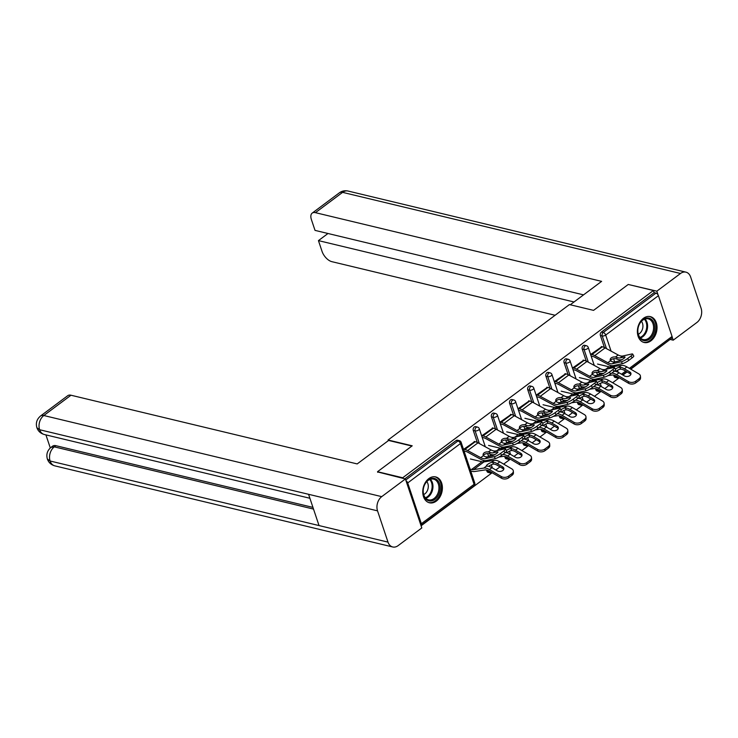 <?xml version="1.0" encoding="UTF-8"?>
<svg xmlns="http://www.w3.org/2000/svg" width="738" height="738" viewBox="0 0 738 738"><rect width="100%" height="100%" fill="white"/><g stroke="black" fill="none" stroke-linecap="round" stroke-linejoin="round"><path stroke-width="1.11" d="M436.333 501.093A13.302 9.585 103.5 0 0 442.394 487.431A13.302 9.585 103.5 0 0 435.678 476.914A13.302 9.585 103.5 0 0 428.806 478.611A13.302 9.585 103.5 0 0 422.754 492.274A13.302 9.585 103.5 0 0 429.47 502.79A13.302 9.585 103.5 0 0 436.333 501.093M650.971 340.79A13.302 9.585 103.5 0 0 657.032 327.119A13.302 9.585 103.5 0 0 650.316 316.611A13.302 9.585 103.5 0 0 643.444 318.309A13.302 9.585 103.5 0 0 637.383 331.971A13.302 9.585 103.5 0 0 644.099 342.478A13.302 9.585 103.5 0 0 650.971 340.79M421.084 525.797L492.126 472.744M495.825 469.977L499.986 466.877M503.685 464.11L510.29 459.184M513.98 456.416L518.141 453.316M521.84 450.549L528.445 445.623M532.144 442.855L536.305 439.747M539.995 436.988L546.6 432.053M550.299 429.295L554.459 426.186M558.159 423.428L564.764 418.492M568.454 415.734L572.614 412.625M576.313 409.867L582.919 404.931M586.618 402.173L590.778 399.064M594.468 396.306L601.073 391.371M604.773 388.612L608.933 385.504M612.632 382.745L619.237 377.81M622.927 375.052L627.088 371.943M630.787 369.184L669.846 339.609M377.727 472.311L377.524 471.711L412.21 445.807L388.077 440.014L388.299 440.687M388.077 440.014L569.422 304.573L593.564 310.366L628.25 284.462L653.416 290.504L654.145 292.663L601.415 332.045L603.25 332.487L655.981 293.106L654.145 292.663M655.981 293.106A2.555 1.338 53.2 0 1 658.425 295.68L672.069 336.463A2.555 1.338 53.2 0 1 671.875 338.096L630.492 369.009M377.524 471.711L402.699 477.763L653.416 290.504M420.964 525.456A2.555 1.338 -126.8 0 0 421.158 525.355A2.555 1.338 -126.8 0 0 421.352 523.712L407.708 482.938A2.555 1.338 -126.8 0 0 405.992 480.696M402.893 478.353L402.699 477.763M591.286 356.362L590.658 354.48L601.867 346.675M597.826 374.351L597.605 375.236M486.932 471.222L488.768 471.665A2.555 1.845 -76.5 0 0 489.912 472.846L488.076 472.403A2.555 1.845 -76.5 0 1 486.932 471.222L486.526 470.032M483.805 461.896L483.298 460.364M477.301 442.459L473.279 430.439A2.555 1.845 -76.5 0 1 474.303 426.979A2.555 1.845 -76.5 0 1 475.623 426.647L477.468 427.09A2.555 1.845 -76.5 0 0 476.148 427.422A2.555 1.845 103.5 0 0 475.124 430.881L473.279 430.439M404.885 478.824L456.149 440.54A2.555 1.845 -76.5 0 1 457.468 440.217L459.304 440.651A2.555 1.845 -76.5 0 0 457.984 440.983L456.149 440.54M614.034 376.288L615.87 376.731A2.555 1.845 -76.5 0 0 617.023 377.911L615.188 377.478A2.555 1.845 -76.5 0 1 614.034 376.288L613.638 375.107M610.916 366.971L610.4 365.43M604.413 347.533L600.391 335.513A2.555 1.845 -76.5 0 1 601.415 332.045M492.919 428.04L481.711 435.854L482.338 437.726M488.879 455.715L488.657 456.61M523.242 444.101L525.087 444.544A2.555 1.845 -76.5 0 0 526.231 445.724L524.395 445.282A2.555 1.845 -76.5 0 1 523.242 444.101L522.845 442.911M520.124 434.774L519.607 433.234M513.62 415.337L509.598 403.317A2.555 1.845 -76.5 0 1 510.622 399.858A2.555 1.845 -76.5 0 1 511.941 399.526L513.786 399.968A2.555 1.845 -76.5 0 0 512.458 400.291A2.555 1.845 103.5 0 0 511.443 403.76L509.598 403.317M529.238 400.918L518.03 408.732L518.657 410.605M525.198 428.594L524.976 429.488M559.561 416.979L561.397 417.413A2.555 1.845 -76.5 0 0 562.55 418.603L560.705 418.16A2.555 1.845 -76.5 0 1 559.561 416.979L559.164 415.789M556.443 407.653L555.926 406.112M549.939 388.216L545.917 376.195A2.555 1.845 -76.5 0 1 546.941 372.727A2.555 1.845 -76.5 0 1 548.26 372.404L550.096 372.847A2.555 1.845 -76.5 0 0 548.777 373.17A2.555 1.845 103.5 0 0 547.753 376.638L545.917 376.195M565.557 373.797L554.349 381.611L554.976 383.483M561.517 401.472L561.286 402.358M595.88 389.849L597.715 390.291A2.555 1.845 -76.5 0 0 598.869 391.481L597.024 391.039A2.555 1.845 -76.5 0 1 595.88 389.849L595.483 388.668M592.752 380.531L592.245 378.991M586.249 361.094L582.236 349.074A2.555 1.845 -76.5 0 1 583.251 345.605A2.555 1.845 -76.5 0 1 584.579 345.283L586.415 345.725A2.555 1.845 -76.5 0 0 585.096 346.048A2.555 1.845 103.5 0 0 584.072 349.517L582.236 349.074M579.671 387.911L579.45 388.797M583.712 360.236L572.504 368.05L573.131 369.923M577.716 403.418L579.561 403.852A2.555 1.845 -76.5 0 0 580.705 405.042L578.869 404.599A2.555 1.845 -76.5 0 1 577.716 403.418L577.319 402.228M574.598 394.092L574.081 392.551M568.094 374.655L564.072 362.635A2.555 1.845 -76.5 0 1 565.096 359.166A2.555 1.845 -76.5 0 1 566.415 358.843L568.26 359.286A2.555 1.845 -76.5 0 0 566.932 359.609A2.555 1.845 103.5 0 0 565.917 363.078L564.072 362.635M543.352 415.033L543.131 415.928M547.393 387.358L536.185 395.171L536.812 397.044M541.406 430.54L543.242 430.983A2.555 1.845 -76.5 0 0 544.386 432.164L542.55 431.721A2.555 1.845 -76.5 0 1 541.406 430.54L541.009 429.35M538.279 421.214L537.771 419.673M531.775 401.776L527.762 389.756A2.555 1.845 -76.5 0 1 528.777 386.297A2.555 1.845 -76.5 0 1 530.105 385.965L531.941 386.408A2.555 1.845 -76.5 0 0 530.622 386.73A2.555 1.845 103.5 0 0 529.598 390.199L527.762 389.756M507.034 442.154L506.812 443.049M511.083 414.479L499.875 422.293L500.502 424.166M505.087 457.661L506.923 458.104A2.555 1.845 -76.5 0 0 508.076 459.285L506.231 458.842A2.555 1.845 -76.5 0 1 505.087 457.661L504.691 456.471M501.969 448.335L501.453 446.804M495.466 428.898L491.443 416.878A2.555 1.845 -76.5 0 1 492.467 413.418A2.555 1.845 -76.5 0 1 493.787 413.086L495.622 413.529A2.555 1.845 -76.5 0 0 494.303 413.861A2.555 1.845 103.5 0 0 493.279 417.321L491.443 416.878M470.724 469.276L470.309 469.589L470.936 471.462L471.351 471.148M474.765 441.601L463.556 449.414L464.184 451.287M624.699 357.681L624.293 356.971A3.921 0.766 150.3 0 1 625.021 357.026A3.921 0.766 150.3 0 1 623.758 358.493A3.921 0.766 150.3 0 1 618.942 360.974L614.957 361.86A11.43 5.987 53.2 0 1 612.632 361.777A11.43 5.987 53.2 0 1 611.415 361.38L610.52 360.697A3.921 2.509 174.1 0 1 610.197 359.867A3.921 2.509 174.1 0 1 611.249 357.912A3.921 2.509 174.1 0 1 615.446 357.017L616.765 357.386L616.94 359.092A13.644 7.149 -126.8 0 0 618.61 359.655A13.644 7.149 -126.8 0 0 621.387 359.747L622.069 359.591M621.368 361.74A5.12 0.996 -29.7 0 0 627.651 358.511L628.73 360.402A5.12 0.996 150.3 0 1 622.448 363.631L621.368 361.74L612.448 363.723A11.43 5.987 53.2 0 1 610.123 363.649A11.43 5.987 53.2 0 1 607.808 362.727L594.754 355.624A13.644 7.149 -126.8 0 0 591.987 354.526L590.944 354.277M591.572 356.15L592.614 356.399A11.43 5.987 53.2 0 1 594.929 357.321L607.983 364.415A13.644 7.149 -126.8 0 0 610.75 365.522A13.644 7.149 -126.8 0 0 613.527 365.614L622.448 363.631M627.651 358.511L631.027 355.993A5.12 0.996 -29.7 0 0 632.678 354.074A5.12 0.996 -29.7 0 0 631.728 354.009L622.807 355.993A11.43 5.987 53.2 0 1 620.483 355.91A11.43 5.987 53.2 0 1 618.158 354.987L605.114 347.893A13.644 7.149 -126.8 0 0 602.346 346.786L601.304 346.537M624.293 356.971L620.307 357.856A11.43 5.987 53.2 0 1 617.983 357.782A11.43 5.987 53.2 0 1 616.765 357.386M616.94 359.092L615.621 358.714A3.921 2.509 -5.9 0 0 611.424 359.609A3.921 2.509 -5.9 0 0 610.52 360.688L607.808 362.727M632.678 354.074L633.757 355.965A5.12 0.996 150.3 0 1 632.106 357.884L631.027 355.993M628.73 360.402L632.106 357.884M630.824 374.489A3.921 2.601 -3.7 0 0 629.846 373.557L624.514 370.43A11.43 5.987 -126.8 0 0 621.839 369.314A11.43 5.987 -126.8 0 0 620.704 369.138L619.569 369.341A3.921 0.904 -28.4 0 0 615.76 371.38A3.921 0.904 -28.4 0 0 615.732 371.408M597.522 364.046L609.044 366.814A11.43 5.987 -126.8 0 0 611.101 366.943L621.258 365.411A13.644 7.149 53.2 0 1 623.711 365.568A13.644 7.149 53.2 0 1 626.913 366.906L638.831 373.898A5.12 3.395 -3.7 0 1 640.446 376.168A5.12 3.395 -3.7 0 1 639.071 378.686L635.695 381.214L635.796 382.865A5.12 3.395 176.3 0 1 628.573 383.29L616.654 376.297A11.43 5.987 -126.8 0 0 613.979 375.181A11.43 5.987 -126.8 0 0 611.931 375.052L607.918 375.651M615.335 369.065A3.921 0.904 151.6 0 1 618.545 367.441L619.671 367.229A13.644 7.149 53.2 0 1 621.212 367.432A13.644 7.149 53.2 0 1 624.413 368.779L629.735 371.897A3.921 2.601 176.3 0 1 630.972 373.649A3.921 2.601 176.3 0 1 629.92 375.577A3.921 2.601 176.3 0 1 624.385 375.9L619.053 372.773L616.553 374.646L628.472 381.629A5.12 3.395 -3.7 0 0 635.695 381.214M614.311 371.223A13.644 7.149 53.2 0 1 615.861 371.435A13.644 7.149 53.2 0 1 619.053 372.773M611.737 373.096A13.644 7.149 53.2 0 1 613.352 373.308A13.644 7.149 53.2 0 1 616.553 374.646M640.446 376.168L640.547 377.828A5.12 3.395 176.3 0 1 639.173 380.347L635.796 382.865M600.474 373.225L598.684 374.553A11.43 5.987 -126.8 0 0 599.911 374.729M647.401 317.967A11.513 8.293 -76.5 0 1 654.717 329.111A11.513 8.293 -76.5 0 1 645.178 340.679A11.513 8.293 -76.5 0 1 637.853 329.545A11.513 8.293 -76.5 0 1 647.401 317.967M644.689 339.701A10.655 7.684 103.5 0 0 653.388 329.987A10.655 7.684 103.5 0 0 648.204 318.825A10.655 7.684 103.5 0 0 646.737 318.668A10.655 7.684 103.5 0 0 638.038 328.392A10.655 7.684 103.5 0 0 643.222 339.554A10.655 7.684 103.5 0 0 644.689 339.701M638.324 334.259A7.592 5.47 103.5 0 0 642.641 328.447A7.592 5.47 103.5 0 0 641.433 321.316M643.204 342.174L643.066 342.146A13.219 9.529 103.5 0 0 643.204 342.174A13.219 9.529 103.5 0 0 645.012 342.367A13.219 9.529 103.5 0 0 655.805 330.32A13.219 9.529 103.5 0 0 649.375 316.473A13.219 9.529 103.5 0 0 649.228 316.445M424.904 484.137A11.513 8.293 -76.5 0 1 436.831 479.682A11.513 8.293 -76.5 0 1 438.4 495.124A11.513 8.293 -76.5 0 1 426.472 499.58A11.513 8.293 -76.5 0 1 424.904 484.137M437.32 494.58A10.655 7.684 103.5 0 0 433.566 479.128A10.655 7.684 103.5 0 0 424.83 484.414A10.655 7.684 103.5 0 0 428.584 499.857A10.655 7.684 103.5 0 0 437.32 494.58M423.686 494.561A7.592 5.47 103.5 0 0 427.136 491.093A7.592 5.47 103.5 0 0 426.795 481.619M428.566 502.486L428.427 502.449A13.219 9.529 103.5 0 0 428.566 502.486A13.219 9.529 103.5 0 0 439.396 495.936A13.219 9.529 103.5 0 0 434.737 476.776A13.219 9.529 103.5 0 0 434.59 476.748L434.737 476.776M570.271 304.776L601.618 281.372L315.43 212.664A10.231 5.36 -126.8 0 0 312.202 213.107A10.231 5.36 -126.8 0 0 311.427 219.656L315.025 230.385L583.555 294.859M685.925 272.147A10.489 7.564 103.5 0 0 680.51 273.484L342.607 192.36A10.231 5.36 -126.8 0 0 339.379 192.812C341.943 190.948 344.831 190.349 348.022 191.031L685.925 272.147A10.489 7.564 103.5 0 1 690.639 276.999L701.1 308.272A10.489 7.564 103.5 0 1 696.903 322.478L673.222 340.172L670.104 339.425M680.51 273.484L656.829 291.178L658.084 294.932M672.217 337.165L673.222 340.172M327.976 233.503L318.447 240.616L322.036 251.354A10.231 5.36 -126.8 0 0 331.823 261.658L555.114 315.264M318.447 240.616L574.026 301.98M656.829 291.178L628.721 284.573M411.896 446.047L388.612 440.457L357.183 463.925L70.996 395.227L43.819 415.522L381.721 496.646L405.411 478.953L377.598 471.933M381.721 496.646A10.489 7.564 103.5 0 0 377.533 510.853L308.567 494.294L319.028 525.567L387.994 542.116L377.533 510.853M387.994 542.116A10.489 7.564 103.5 0 0 392.699 546.969A10.489 7.564 103.5 0 0 398.114 545.64L421.804 527.947L405.411 478.953M45.922 434.894L50.295 447.957M40.59 415.964C36.808 419.147 35.572 423.077 36.9 427.745L39.621 429.728A10.489 7.564 103.5 0 1 43.819 415.522A10.231 5.36 -126.8 0 0 40.59 415.964L67.767 395.669A10.231 5.36 53.2 0 1 70.996 395.227M55.876 445.687L54.308 446.859L51.079 447.311L52.647 446.139A10.231 5.36 53.2 0 1 55.876 445.687L312.958 507.403M313.521 509.091L54.308 446.859A10.489 7.564 103.5 0 0 50.092 461.001L47.361 459.008C46.079 454.368 47.315 450.466 51.079 447.311M606.544 371.242L606.138 370.531A3.921 0.766 150.3 0 1 606.867 370.587A3.921 0.766 150.3 0 1 605.603 372.053A3.921 0.766 150.3 0 1 600.778 374.535L596.793 375.421A11.43 5.987 53.2 0 1 594.468 375.338A11.43 5.987 53.2 0 1 593.251 374.95L592.365 374.258A3.921 2.509 174.1 0 1 592.042 373.428A3.921 2.509 174.1 0 1 593.094 371.472A3.921 2.509 174.1 0 1 597.291 370.577L598.61 370.946L598.786 372.653A13.644 7.149 -126.8 0 0 600.455 373.216A13.644 7.149 -126.8 0 0 603.232 373.308L603.915 373.16M603.214 375.301A5.12 0.996 -29.7 0 0 609.496 372.072L610.575 373.963A5.12 0.996 150.3 0 1 604.293 377.192L603.214 375.301L594.293 377.284A11.43 5.987 53.2 0 1 591.968 377.21A11.43 5.987 53.2 0 1 589.644 376.288L576.599 369.184A13.644 7.149 -126.8 0 0 573.823 368.087L572.789 367.838M573.417 369.71L574.45 369.959A11.43 5.987 53.2 0 1 576.775 370.882L589.819 377.985A13.644 7.149 -126.8 0 0 592.596 379.083A13.644 7.149 -126.8 0 0 595.372 379.175L604.293 377.192M609.496 372.072L612.872 369.554A5.12 0.996 -29.7 0 0 614.523 367.635A5.12 0.996 -29.7 0 0 613.573 367.57L604.653 369.554A11.43 5.987 53.2 0 1 602.328 369.47A11.43 5.987 53.2 0 1 600.003 368.548L586.959 361.454A13.644 7.149 -126.8 0 0 584.182 360.347L583.149 360.098M606.138 370.531L602.153 371.417A11.43 5.987 53.2 0 1 599.828 371.343A11.43 5.987 53.2 0 1 598.61 370.946M598.786 372.653L597.466 372.275A3.921 2.509 -5.9 0 0 593.269 373.17A3.921 2.509 -5.9 0 0 592.356 374.258M614.523 367.635L615.603 369.526A5.12 0.996 150.3 0 1 613.951 371.445L612.872 369.554M610.575 373.963L613.951 371.445M588.38 384.802L587.974 384.092A3.921 0.766 150.3 0 1 588.712 384.147A3.921 0.766 150.3 0 1 587.439 385.614A3.921 0.766 150.3 0 1 582.623 388.096L578.638 388.981A11.43 5.987 53.2 0 1 576.313 388.908A11.43 5.987 53.2 0 1 575.096 388.511L574.201 387.819A3.921 2.509 174.1 0 1 573.878 386.989A3.921 2.509 174.1 0 1 574.93 385.033A3.921 2.509 174.1 0 1 579.127 384.138L580.455 384.507L580.631 386.214A13.644 7.149 -126.8 0 0 582.291 386.777A13.644 7.149 -126.8 0 0 585.068 386.869L585.751 386.721M585.05 388.861A5.12 0.996 -29.7 0 0 591.332 385.633L592.411 387.524A5.12 0.996 150.3 0 1 586.129 390.753L585.05 388.861L576.138 390.854A11.43 5.987 53.2 0 1 573.813 390.771A11.43 5.987 53.2 0 1 571.489 389.849L558.445 382.745A13.644 7.149 -126.8 0 0 555.668 381.647L554.625 381.398M555.253 383.271L556.295 383.52A11.43 5.987 53.2 0 1 558.62 384.443L571.664 391.546A13.644 7.149 -126.8 0 0 574.441 392.644A13.644 7.149 -126.8 0 0 577.217 392.736L586.129 390.753M591.332 385.633L594.708 383.114A5.12 0.996 -29.7 0 0 596.359 381.195A5.12 0.996 -29.7 0 0 595.409 381.131L586.498 383.114A11.43 5.987 53.2 0 1 584.173 383.031A11.43 5.987 53.2 0 1 581.848 382.109L568.804 375.015A13.644 7.149 -126.8 0 0 566.028 373.908L564.985 373.659M587.974 384.092L583.989 384.978A11.43 5.987 53.2 0 1 581.664 384.904A11.43 5.987 53.2 0 1 580.455 384.507M580.631 386.214L579.302 385.836A3.921 2.509 -5.9 0 0 575.105 386.73A3.921 2.509 -5.9 0 0 574.201 387.819L571.489 389.849M596.359 381.195L597.439 383.087A5.12 0.996 150.3 0 1 595.787 385.005L594.708 383.114M592.411 387.524L595.787 385.005M570.225 398.363L569.819 397.653A3.921 0.766 150.3 0 1 570.548 397.708A3.921 0.766 150.3 0 1 569.284 399.184A3.921 0.766 150.3 0 1 564.469 401.656L560.483 402.542A11.43 5.987 53.2 0 1 558.159 402.468A11.43 5.987 53.2 0 1 556.941 402.072L556.046 401.38A3.921 2.509 174.1 0 1 555.723 400.549A3.921 2.509 174.1 0 1 556.775 398.594A3.921 2.509 174.1 0 1 560.972 397.699L562.291 398.068L562.467 399.775A13.644 7.149 -126.8 0 0 564.136 400.337A13.644 7.149 -126.8 0 0 566.913 400.43L567.596 400.282M566.895 402.431A5.12 0.996 -29.7 0 0 573.177 399.203L574.256 401.085A5.12 0.996 150.3 0 1 567.974 404.313L566.895 402.431L557.974 404.415A11.43 5.987 53.2 0 1 555.649 404.332A11.43 5.987 53.2 0 1 553.325 403.409L540.281 396.315A13.644 7.149 -126.8 0 0 537.513 395.208L536.471 394.959M537.098 396.832L538.14 397.081A11.43 5.987 53.2 0 1 540.456 398.003L553.509 405.107A13.644 7.149 -126.8 0 0 556.277 406.204A13.644 7.149 -126.8 0 0 559.053 406.297L567.974 404.313M573.177 399.203L576.553 396.675A5.12 0.996 -29.7 0 0 578.205 394.765A5.12 0.996 -29.7 0 0 577.254 394.692L568.334 396.675A11.43 5.987 53.2 0 1 566.009 396.601A11.43 5.987 53.2 0 1 563.684 395.669L550.64 388.575A13.644 7.149 -126.8 0 0 547.873 387.468L546.83 387.219M569.819 397.653L565.834 398.548A11.43 5.987 53.2 0 1 563.509 398.465A11.43 5.987 53.2 0 1 562.291 398.068M562.467 399.775L561.148 399.396A3.921 2.509 -5.9 0 0 556.95 400.291A3.921 2.509 -5.9 0 0 556.046 401.38L553.325 403.409M578.205 394.765L579.284 396.647A5.12 0.996 150.3 0 1 577.633 398.566L576.553 396.675M574.256 401.085L577.633 398.566M552.07 411.924L551.664 411.214A3.921 0.766 150.3 0 1 552.393 411.269A3.921 0.766 150.3 0 1 551.129 412.745A3.921 0.766 150.3 0 1 546.305 415.217L542.319 416.103A11.43 5.987 53.2 0 1 539.995 416.029A11.43 5.987 53.2 0 1 538.777 415.632L537.891 414.94A3.921 2.509 174.1 0 1 537.568 414.119A3.921 2.509 174.1 0 1 538.62 412.164A3.921 2.509 174.1 0 1 542.817 411.26L544.137 411.629L544.312 413.335A13.644 7.149 -126.8 0 0 545.982 413.898A13.644 7.149 -126.8 0 0 548.758 413.99L549.441 413.843M548.74 415.992A5.12 0.996 -29.7 0 0 555.022 412.763L556.101 414.645A5.12 0.996 150.3 0 1 549.819 417.874L548.74 415.992L539.819 417.976A11.43 5.987 53.2 0 1 537.495 417.892A11.43 5.987 53.2 0 1 535.17 416.97L522.126 409.876A13.644 7.149 -126.8 0 0 519.349 408.769L518.316 408.52M518.943 410.393L519.976 410.642A11.43 5.987 53.2 0 1 522.301 411.564L535.345 418.667A13.644 7.149 -126.8 0 0 538.122 419.765A13.644 7.149 -126.8 0 0 540.899 419.857L549.819 417.874M555.022 412.763L558.398 410.236A5.12 0.996 -29.7 0 0 560.05 408.326A5.12 0.996 -29.7 0 0 559.1 408.252L550.179 410.236A11.43 5.987 53.2 0 1 547.854 410.162A11.43 5.987 53.2 0 1 545.53 409.23L532.485 402.136A13.644 7.149 -126.8 0 0 529.709 401.029L528.676 400.78M551.664 411.214L547.679 412.108A11.43 5.987 53.2 0 1 545.354 412.025A11.43 5.987 53.2 0 1 544.137 411.629M544.312 413.335L542.993 412.957A3.921 2.509 -5.9 0 0 538.795 413.852A3.921 2.509 -5.9 0 0 537.882 414.94M560.05 408.326L561.129 410.208A5.12 0.996 150.3 0 1 559.478 412.127L558.398 410.236M556.101 414.645L559.478 412.127M533.906 425.494L533.5 424.784A3.921 0.766 150.3 0 1 534.229 424.83A3.921 0.766 150.3 0 1 532.965 426.306A3.921 0.766 150.3 0 1 528.15 428.778L524.165 429.664A11.43 5.987 53.2 0 1 521.84 429.59A11.43 5.987 53.2 0 1 520.622 429.193L519.727 428.501A3.921 2.509 174.1 0 1 519.404 427.68A3.921 2.509 174.1 0 1 520.456 425.725A3.921 2.509 174.1 0 1 524.653 424.82L525.973 425.189L526.157 426.896A13.644 7.149 -126.8 0 0 527.818 427.459A13.644 7.149 -126.8 0 0 530.594 427.551L531.277 427.403M530.576 429.553A5.12 0.996 -29.7 0 0 536.858 426.324L537.937 428.206A5.12 0.996 150.3 0 1 531.655 431.435L530.576 429.553L521.665 431.536A11.43 5.987 53.2 0 1 519.34 431.453A11.43 5.987 53.2 0 1 517.015 430.531L503.971 423.437A13.644 7.149 -126.8 0 0 501.194 422.33L500.152 422.081M500.779 423.953L501.822 424.202A11.43 5.987 53.2 0 1 504.146 425.125L517.19 432.228A13.644 7.149 -126.8 0 0 519.967 433.326A13.644 7.149 -126.8 0 0 522.744 433.418L531.655 431.435M536.858 426.324L540.234 423.796A5.12 0.996 -29.7 0 0 541.886 421.887A5.12 0.996 -29.7 0 0 540.936 421.813L532.024 423.796A11.43 5.987 53.2 0 1 529.7 423.723A11.43 5.987 53.2 0 1 527.375 422.8L514.331 415.697A13.644 7.149 -126.8 0 0 511.554 414.59L510.511 414.341M533.5 424.784L529.515 425.669A11.43 5.987 53.2 0 1 527.19 425.586A11.43 5.987 53.2 0 1 525.973 425.189M526.157 426.896L524.829 426.518A3.921 2.509 -5.9 0 0 520.631 427.413A3.921 2.509 -5.9 0 0 519.727 428.501L517.015 430.531M541.886 421.887L542.965 423.769A5.12 0.996 150.3 0 1 541.314 425.688L540.234 423.796M537.937 428.206L541.314 425.688M612.66 388.05A3.921 2.601 -3.7 0 0 611.682 387.118L606.359 383.991A11.43 5.987 -126.8 0 0 603.684 382.874A11.43 5.987 -126.8 0 0 602.54 382.699L601.415 382.902A3.921 0.904 -28.4 0 0 597.595 384.95A3.921 0.904 -28.4 0 0 597.568 384.968M579.367 377.607L590.889 380.374A11.43 5.987 -126.8 0 0 592.946 380.504L603.103 378.972A13.644 7.149 53.2 0 1 605.557 379.129A13.644 7.149 53.2 0 1 608.749 380.467L620.667 387.459A5.12 3.395 -3.7 0 1 622.282 389.729A5.12 3.395 -3.7 0 1 620.907 392.247L617.531 394.775L617.641 396.426A5.12 3.395 176.3 0 1 610.418 396.85L598.5 389.858A11.43 5.987 -126.8 0 0 595.824 388.741A11.43 5.987 -126.8 0 0 593.767 388.612L589.763 389.212M597.18 382.625A3.921 0.904 151.6 0 1 600.391 381.002L601.507 380.79A13.644 7.149 53.2 0 1 603.057 381.002A13.644 7.149 53.2 0 1 606.249 382.339L611.581 385.457A3.921 2.601 176.3 0 1 612.817 387.21A3.921 2.601 176.3 0 1 611.765 389.138A3.921 2.601 176.3 0 1 606.221 389.461L600.898 386.334L598.389 388.206L610.308 395.19A5.12 3.395 -3.7 0 0 617.531 394.775M596.156 384.784A13.644 7.149 53.2 0 1 597.697 384.996A13.644 7.149 53.2 0 1 600.898 386.334M593.573 386.657A13.644 7.149 53.2 0 1 595.197 386.869A13.644 7.149 53.2 0 1 598.389 388.206M622.282 389.729L622.392 391.389A5.12 3.395 176.3 0 1 621.018 393.907L617.641 396.426M582.31 386.786L580.529 388.114A11.43 5.987 -126.8 0 0 581.756 388.289M594.505 401.61A3.921 2.601 -3.7 0 0 593.527 400.679L588.195 397.551A11.43 5.987 -126.8 0 0 585.52 396.435A11.43 5.987 -126.8 0 0 584.385 396.26L583.251 396.463A3.921 0.904 -28.4 0 0 579.441 398.511A3.921 0.904 -28.4 0 0 579.413 398.529M561.203 391.177L572.725 393.935A11.43 5.987 -126.8 0 0 574.782 394.064L584.948 392.542A13.644 7.149 53.2 0 1 587.402 392.69A13.644 7.149 53.2 0 1 590.594 394.027L602.512 401.02A5.12 3.395 -3.7 0 1 604.127 403.299A5.12 3.395 -3.7 0 1 602.752 405.817L599.376 408.335L599.487 409.987A5.12 3.395 176.3 0 1 592.263 410.411L580.345 403.428A11.43 5.987 -126.8 0 0 577.67 402.302A11.43 5.987 -126.8 0 0 575.612 402.173L571.599 402.773M579.016 396.186A3.921 0.904 151.6 0 1 582.227 394.562L583.352 394.35A13.644 7.149 53.2 0 1 584.893 394.562A13.644 7.149 53.2 0 1 588.094 395.9L593.417 399.027A3.921 2.601 176.3 0 1 594.653 400.771A3.921 2.601 176.3 0 1 593.601 402.699A3.921 2.601 176.3 0 1 588.066 403.022L582.734 399.904L580.234 401.767L592.153 408.751A5.12 3.395 -3.7 0 0 599.376 408.335M577.992 398.354A13.644 7.149 53.2 0 1 579.542 398.557A13.644 7.149 53.2 0 1 582.734 399.904M575.419 400.217A13.644 7.149 53.2 0 1 577.042 400.43A13.644 7.149 53.2 0 1 580.234 401.767M604.127 403.299L604.237 404.95A5.12 3.395 176.3 0 1 602.863 407.468L599.487 409.987M564.155 400.347L562.374 401.675A11.43 5.987 -126.8 0 0 563.601 401.85M576.35 415.171A3.921 2.601 -3.7 0 0 575.372 414.239L570.04 411.121A11.43 5.987 -126.8 0 0 567.365 409.996A11.43 5.987 -126.8 0 0 566.231 409.821L565.096 410.024A3.921 0.904 -28.4 0 0 561.286 412.072A3.921 0.904 -28.4 0 0 561.258 412.09M543.048 404.738L554.57 407.496A11.43 5.987 -126.8 0 0 556.627 407.625L566.784 406.103A13.644 7.149 53.2 0 1 569.238 406.251A13.644 7.149 53.2 0 1 572.439 407.597L584.358 414.581A5.12 3.395 -3.7 0 1 585.972 416.859A5.12 3.395 -3.7 0 1 584.597 419.378L581.221 421.896L581.323 423.547A5.12 3.395 176.3 0 1 574.099 423.972L562.181 416.988A11.43 5.987 -126.8 0 0 559.505 415.863A11.43 5.987 -126.8 0 0 557.458 415.734L553.445 416.333M560.862 409.747A3.921 0.904 151.6 0 1 564.072 408.132L565.188 407.911A13.644 7.149 53.2 0 1 566.738 408.123A13.644 7.149 53.2 0 1 569.93 409.461L575.262 412.588A3.921 2.601 176.3 0 1 576.498 414.332A3.921 2.601 176.3 0 1 575.446 416.26A3.921 2.601 176.3 0 1 569.911 416.583L564.579 413.464L562.079 415.328L573.998 422.32A5.12 3.395 -3.7 0 0 581.221 421.896M559.838 411.915A13.644 7.149 53.2 0 1 561.387 412.118A13.644 7.149 53.2 0 1 564.579 413.464M557.264 413.778A13.644 7.149 53.2 0 1 558.878 413.99A13.644 7.149 53.2 0 1 562.079 415.328M585.972 416.859L586.073 418.511A5.12 3.395 176.3 0 1 584.699 421.029L581.323 423.547M546 413.907L544.21 415.236A11.43 5.987 -126.8 0 0 545.437 415.411M558.186 428.732A3.921 2.601 -3.7 0 0 557.208 427.8L551.886 424.682A11.43 5.987 -126.8 0 0 549.21 423.557A11.43 5.987 -126.8 0 0 548.066 423.391L546.941 423.584A3.921 0.904 -28.4 0 0 543.122 425.632A3.921 0.904 -28.4 0 0 543.094 425.651M524.893 418.298L536.415 421.066A11.43 5.987 -126.8 0 0 538.472 421.186L548.629 419.664A13.644 7.149 53.2 0 1 551.083 419.811A13.644 7.149 53.2 0 1 554.275 421.158L566.194 428.141A5.12 3.395 -3.7 0 1 567.808 430.42A5.12 3.395 -3.7 0 1 566.433 432.938L563.057 435.457L563.168 437.108A5.12 3.395 176.3 0 1 555.945 437.533L544.026 430.549A11.43 5.987 -126.8 0 0 541.351 429.424A11.43 5.987 -126.8 0 0 539.293 429.295L535.29 429.903M542.707 423.308A3.921 0.904 151.6 0 1 545.917 421.693L547.033 421.472A13.644 7.149 53.2 0 1 548.583 421.684A13.644 7.149 53.2 0 1 551.775 423.022L557.107 426.149A3.921 2.601 176.3 0 1 558.343 427.892A3.921 2.601 176.3 0 1 557.291 429.82A3.921 2.601 176.3 0 1 551.747 430.143L546.424 427.025L543.915 428.889L555.834 435.881A5.12 3.395 -3.7 0 0 563.057 435.457M541.683 425.475A13.644 7.149 53.2 0 1 543.223 425.678A13.644 7.149 53.2 0 1 546.424 427.025M539.1 427.339A13.644 7.149 53.2 0 1 540.723 427.551A13.644 7.149 53.2 0 1 543.915 428.889M567.808 430.42L567.919 432.071A5.12 3.395 176.3 0 1 566.544 434.59L563.168 437.108M527.836 427.468L526.056 428.796A11.43 5.987 -126.8 0 0 527.283 428.972M540.031 442.293A3.921 2.601 -3.7 0 0 539.054 441.361L533.722 438.243A11.43 5.987 -126.8 0 0 531.046 437.117A11.43 5.987 -126.8 0 0 529.912 436.951L528.777 437.145A3.921 0.904 -28.4 0 0 524.967 439.193A3.921 0.904 -28.4 0 0 524.939 439.211M506.729 431.859L518.251 434.627A11.43 5.987 -126.8 0 0 520.308 434.747L530.474 433.224A13.644 7.149 53.2 0 1 532.928 433.372A13.644 7.149 53.2 0 1 536.12 434.719L548.039 441.702A5.12 3.395 -3.7 0 1 549.653 443.981A5.12 3.395 -3.7 0 1 548.279 446.499L544.902 449.018L545.013 450.678A5.12 3.395 176.3 0 1 537.79 451.093L525.871 444.11A11.43 5.987 -126.8 0 0 523.196 442.984A11.43 5.987 -126.8 0 0 521.139 442.855L517.126 443.464M524.543 436.868A3.921 0.904 151.6 0 1 527.753 435.254L528.878 435.033A13.644 7.149 53.2 0 1 530.419 435.245A13.644 7.149 53.2 0 1 533.62 436.582L538.943 439.71A3.921 2.601 176.3 0 1 540.179 441.453A3.921 2.601 176.3 0 1 539.127 443.381A3.921 2.601 176.3 0 1 533.592 443.704L528.26 440.586L525.76 442.449L537.679 449.442A5.12 3.395 -3.7 0 0 544.902 449.018M523.519 439.036A13.644 7.149 53.2 0 1 525.069 439.239A13.644 7.149 53.2 0 1 528.26 440.586M520.945 440.9A13.644 7.149 53.2 0 1 522.569 441.112A13.644 7.149 53.2 0 1 525.76 442.449M549.653 443.981L549.764 445.632A5.12 3.395 176.3 0 1 548.389 448.151L545.013 450.678M509.681 441.029L507.892 442.357A11.43 5.987 -126.8 0 0 509.128 442.532M515.751 439.055L515.345 438.344A3.921 0.766 150.3 0 1 516.074 438.4A3.921 0.766 150.3 0 1 514.81 439.866A3.921 0.766 150.3 0 1 509.995 442.339L506.01 443.224A11.43 5.987 53.2 0 1 503.676 443.151A11.43 5.987 53.2 0 1 502.467 442.754L501.572 442.062A3.921 2.509 174.1 0 1 501.25 441.241A3.921 2.509 174.1 0 1 502.301 439.285A3.921 2.509 174.1 0 1 506.499 438.39L507.818 438.75L507.993 440.457A13.644 7.149 -126.8 0 0 509.663 441.02A13.644 7.149 -126.8 0 0 512.44 441.112L513.122 440.964M512.421 443.114A5.12 0.996 -29.7 0 0 518.703 439.885L519.783 441.767A5.12 0.996 150.3 0 1 513.5 444.996L512.421 443.114L503.5 445.097A11.43 5.987 53.2 0 1 501.176 445.023A11.43 5.987 53.2 0 1 498.851 444.091L485.807 436.997A13.644 7.149 -126.8 0 0 483.039 435.89L481.997 435.641M482.624 437.514L483.667 437.763A11.43 5.987 53.2 0 1 485.982 438.686L499.036 445.789A13.644 7.149 -126.8 0 0 501.803 446.896A13.644 7.149 -126.8 0 0 504.58 446.988L513.5 444.996M518.703 439.885L522.08 437.357A5.12 0.996 -29.7 0 0 523.731 435.448A5.12 0.996 -29.7 0 0 522.781 435.374L513.86 437.357A11.43 5.987 53.2 0 1 511.535 437.283A11.43 5.987 53.2 0 1 509.211 436.361L496.167 429.258A13.644 7.149 -126.8 0 0 493.399 428.16L492.357 427.902M515.345 438.344L511.36 439.23A11.43 5.987 53.2 0 1 509.035 439.147A11.43 5.987 53.2 0 1 507.818 438.75M507.993 440.457L506.674 440.079A3.921 2.509 -5.9 0 0 502.477 440.973A3.921 2.509 -5.9 0 0 501.572 442.062L498.851 444.091M523.731 435.448L524.81 437.339A5.12 0.996 150.3 0 1 523.159 439.248L522.08 437.357M519.783 441.767L523.159 439.248M521.877 455.853A3.921 2.601 -3.7 0 0 520.899 454.922L515.567 451.804A11.43 5.987 -126.8 0 0 512.892 450.678A11.43 5.987 -126.8 0 0 511.748 450.512L510.622 450.715A3.921 0.904 -28.4 0 0 506.812 452.754A3.921 0.904 -28.4 0 0 506.785 452.772M488.574 445.42L500.096 448.187A11.43 5.987 -126.8 0 0 502.154 448.317L512.31 446.785A13.644 7.149 53.2 0 1 514.764 446.933A13.644 7.149 53.2 0 1 517.965 448.28L529.884 455.263A5.12 3.395 -3.7 0 1 531.498 457.542A5.12 3.395 -3.7 0 1 530.124 460.06L526.747 462.578L526.849 464.239A5.12 3.395 176.3 0 1 519.626 464.654L507.707 457.671A11.43 5.987 -126.8 0 0 505.032 456.545A11.43 5.987 -126.8 0 0 502.975 456.416L498.971 457.025M506.388 450.429A3.921 0.904 151.6 0 1 509.598 448.815L510.714 448.593A13.644 7.149 53.2 0 1 512.264 448.805A13.644 7.149 53.2 0 1 515.456 450.143L520.788 453.27A3.921 2.601 176.3 0 1 522.024 455.014A3.921 2.601 176.3 0 1 520.973 456.942A3.921 2.601 176.3 0 1 515.438 457.265L510.106 454.147L507.606 456.019L519.524 463.003A5.12 3.395 -3.7 0 0 526.747 462.578M505.364 452.597A13.644 7.149 53.2 0 1 506.914 452.8A13.644 7.149 53.2 0 1 510.106 454.147M502.79 454.46A13.644 7.149 53.2 0 1 504.405 454.673A13.644 7.149 53.2 0 1 507.606 456.019M531.498 457.542L531.6 459.193A5.12 3.395 176.3 0 1 530.225 461.711L526.849 464.239M497.596 452.615L497.191 451.905A3.921 0.766 150.3 0 1 497.919 451.96A3.921 0.766 150.3 0 1 496.656 453.427A3.921 0.766 150.3 0 1 491.831 455.899L487.846 456.785A11.43 5.987 53.2 0 1 485.521 456.711A11.43 5.987 53.2 0 1 484.303 456.315L483.418 455.632A3.921 2.509 174.1 0 1 483.095 454.802A3.921 2.509 174.1 0 1 484.146 452.846A3.921 2.509 174.1 0 1 488.344 451.951L489.663 452.32L489.838 454.027A13.644 7.149 -126.8 0 0 491.508 454.59L489.737 455.918A11.43 5.987 -126.8 0 0 490.964 456.093M494.266 456.674A5.12 0.996 -29.7 0 0 500.548 453.446L501.628 455.337A5.12 0.996 150.3 0 1 495.346 458.566L494.266 456.674L485.346 458.658A11.43 5.987 53.2 0 1 483.021 458.584A11.43 5.987 53.2 0 1 480.696 457.652L467.652 450.558A13.644 7.149 -126.8 0 0 464.875 449.451L463.842 449.202M464.46 451.075L465.503 451.324A11.43 5.987 53.2 0 1 467.827 452.256L480.872 459.35A13.644 7.149 -126.8 0 0 483.648 460.457A13.644 7.149 -126.8 0 0 486.425 460.549L495.346 458.566M500.548 453.446L503.925 450.927A5.12 0.996 -29.7 0 0 505.576 449.008A5.12 0.996 -29.7 0 0 504.626 448.935L495.705 450.918A11.43 5.987 53.2 0 1 493.381 450.844A11.43 5.987 53.2 0 1 491.056 449.922L478.012 442.818A13.644 7.149 -126.8 0 0 475.235 441.721L474.202 441.472M497.191 451.905L493.205 452.791A11.43 5.987 53.2 0 1 490.881 452.717A11.43 5.987 53.2 0 1 489.663 452.32M491.508 454.59A13.644 7.149 -126.8 0 0 494.285 454.682L494.967 454.525M489.838 454.027L488.519 453.639A3.921 2.509 -5.9 0 0 484.322 454.534A3.921 2.509 -5.9 0 0 483.408 455.623M505.576 449.008L506.655 450.9A5.12 0.996 150.3 0 1 505.004 452.809L503.925 450.927M501.628 455.337L505.004 452.809M503.713 469.414A3.921 2.601 -3.7 0 0 502.735 468.482L497.412 465.364A11.43 5.987 -126.8 0 0 494.737 464.239A11.43 5.987 -126.8 0 0 493.593 464.073L492.467 464.276A3.921 0.904 -28.4 0 0 488.648 466.315A3.921 0.904 -28.4 0 0 488.621 466.333M470.42 458.981L481.942 461.748A11.43 5.987 -126.8 0 0 483.999 461.877L494.156 460.346A13.644 7.149 53.2 0 1 496.609 460.494A13.644 7.149 53.2 0 1 499.801 461.84L511.72 468.824A5.12 3.395 -3.7 0 1 513.334 471.102A5.12 3.395 -3.7 0 1 511.96 473.621L508.583 476.139L508.694 477.8A5.12 3.395 176.3 0 1 501.471 478.215L489.552 471.231A11.43 5.987 -126.8 0 0 486.877 470.106A11.43 5.987 -126.8 0 0 484.82 469.977L474.663 471.508A13.644 7.149 53.2 0 1 472.209 471.361L470.779 471.019M491.951 467.707A13.644 7.149 53.2 0 0 488.75 466.37A13.644 7.149 53.2 0 0 487.209 466.158L486.508 466.056A3.921 0.904 151.6 0 1 486.397 465.946A3.921 0.904 151.6 0 1 487.624 464.414A3.921 0.904 151.6 0 1 491.434 462.375L492.56 462.154A13.644 7.149 53.2 0 1 494.109 462.366A13.644 7.149 53.2 0 1 497.301 463.713L502.633 466.831A3.921 2.601 176.3 0 1 503.87 468.575A3.921 2.601 176.3 0 1 502.809 470.512A3.921 2.601 176.3 0 1 497.274 470.835L491.951 467.707L489.442 469.58L501.36 476.564A5.12 3.395 -3.7 0 0 508.583 476.139M481.942 461.748L471.582 469.488A11.43 5.987 -126.8 0 0 473.639 469.608L483.796 468.086A13.644 7.149 53.2 0 1 486.25 468.233A13.644 7.149 53.2 0 1 489.442 469.58M513.334 471.102L513.445 472.754A5.12 3.395 176.3 0 1 512.071 475.272L508.694 477.8M658.425 295.68L605.695 335.061L611.073 351.131M613.61 358.714L614.68 361.906M615.76 365.116L616.11 366.186M617.485 370.291L618.158 372.293M621.516 374.221L625.676 371.113M629.376 368.354L672.069 336.463M606.47 348.622L602.226 335.956A2.555 1.845 103.5 0 1 603.25 332.487A2.555 1.338 53.2 0 1 605.695 335.061A2.555 1.162 161.5 0 1 602.226 335.956L600.391 335.513M421.352 523.712L474.082 484.331L460.438 443.556L407.708 482.938M405.752 479.986L457.984 440.983A2.555 1.338 -126.8 0 1 460.438 443.556A2.555 1.162 -18.5 0 0 461.139 442.33A2.555 2.555 0 0 0 459.304 440.651M421.158 525.355L473.888 485.973A2.555 1.338 -126.8 0 0 474.082 484.331A2.555 1.162 -18.5 0 0 474.783 483.113L461.139 442.33M617.346 376.703A2.555 1.162 161.5 0 1 615.87 376.731L615.529 375.716M612.522 366.731L612.189 365.725M588.315 362.183L584.072 349.517A2.555 1.162 161.5 0 0 587.54 348.622A2.555 1.162 -18.5 0 0 588.241 347.395A2.555 2.555 0 0 0 586.415 345.725M599.191 390.264A2.555 1.162 161.5 0 1 597.715 390.291L597.374 389.277M594.367 380.291L594.035 379.286M581.027 403.824A2.555 1.162 161.5 0 1 579.561 403.852L579.219 402.837M576.212 393.852L575.871 392.847M570.151 375.753L565.917 363.078A2.555 1.162 161.5 0 0 569.385 362.183A2.555 1.162 -18.5 0 0 570.087 360.965A2.555 2.555 0 0 0 568.26 359.286M562.873 417.385A2.555 1.162 161.5 0 1 561.397 417.413L561.055 416.398M558.048 407.413L557.716 406.417M551.996 389.313L547.753 376.638A2.555 1.162 161.5 0 0 551.221 375.743A2.555 1.162 -18.5 0 0 551.923 374.526A2.555 2.555 0 0 0 550.096 372.847M544.709 430.946A2.555 1.162 161.5 0 1 543.242 430.983L542.9 429.959M539.893 420.974L539.561 419.977M533.832 402.874L529.598 390.199A2.555 1.162 161.5 0 0 533.067 389.313A2.555 1.162 -18.5 0 0 533.768 388.087A2.555 2.555 0 0 0 531.941 386.408M526.554 444.507A2.555 1.162 161.5 0 1 525.087 444.544L524.746 443.529M521.738 434.534L521.397 433.538M515.678 416.435L511.443 403.76A2.555 1.162 161.5 0 0 514.912 402.874A2.555 1.162 -18.5 0 0 515.613 401.647A2.555 2.555 0 0 0 513.786 399.968M508.399 458.077A2.555 1.162 161.5 0 1 506.923 458.104L506.582 457.09M503.574 448.095L503.242 447.099M497.523 429.996L493.279 417.321A2.555 1.162 161.5 0 0 496.748 416.435A2.555 1.162 -18.5 0 0 497.449 415.208A2.555 2.555 0 0 0 495.622 413.529M490.235 471.637A2.555 1.162 161.5 0 1 488.768 471.665L488.427 470.65M485.42 461.656L485.087 460.66M479.359 443.556L475.124 430.881A2.555 1.162 161.5 0 0 478.593 429.996A2.555 1.162 -18.5 0 0 479.294 428.769A2.555 2.555 0 0 0 477.468 427.09M615.446 357.017L618.158 354.987M620.307 357.856L622.807 355.993M612.448 363.723L614.957 361.86M594.754 355.624L605.114 347.893M591.987 354.526L602.346 346.786M626.913 366.906L624.413 368.779M621.258 365.411L618.545 367.441M611.101 366.943L608.859 368.613M602.429 373.419L601.018 374.47M609.044 366.814L605.695 369.323M628.573 383.29L628.472 381.629M639.173 380.347L639.071 378.686M629.846 373.557L629.735 371.897M619.671 367.229L620.704 369.138M645.003 318.973A10.655 7.684 -76.5 0 1 647.198 329.545A10.655 7.684 -76.5 0 1 640.436 337.967M639.975 337.451A10.304 7.435 103.5 0 0 646.387 329.351A10.304 7.435 103.5 0 0 644.348 319.222M430.365 479.276A10.655 7.684 -76.5 0 1 431.333 493.141A10.655 7.684 -76.5 0 1 425.808 498.27M425.337 497.753A10.304 7.435 103.5 0 0 430.558 492.836A10.304 7.435 103.5 0 0 429.71 479.525M348.022 191.031A10.489 7.564 103.5 0 0 342.607 192.36L315.43 212.664M36.909 427.763C38.164 431.213 40.627 433.464 44.308 434.507A10.489 7.564 103.5 0 1 39.621 429.728L308.567 494.294M319.028 525.567L50.092 461.001A10.489 7.564 103.5 0 0 54.796 465.853L392.699 546.969M589.644 376.288L592.365 374.258M597.291 370.577L600.003 368.548M602.153 371.417L604.653 369.554M594.293 377.284L596.793 375.421M576.599 369.184L586.959 361.454M573.823 368.087L584.182 360.347M579.127 384.138L581.848 382.109M583.989 384.978L586.498 383.114M576.138 390.854L578.638 388.981M558.445 382.745L568.804 375.015M555.668 381.647L566.028 373.908M560.972 397.699L563.684 395.669M565.834 398.548L568.334 396.675M557.974 404.415L560.483 402.542M540.281 396.315L550.64 388.575M537.513 395.208L547.873 387.468M535.17 416.97L537.891 414.94M542.817 411.26L545.53 409.23M547.679 412.108L550.179 410.236M539.819 417.976L542.319 416.103M522.126 409.876L532.485 402.136M519.349 408.769L529.709 401.029M524.653 424.82L527.375 422.8M529.515 425.669L532.024 423.796M521.665 431.536L524.165 429.664M503.971 423.437L514.331 415.697M501.194 422.33L511.554 414.59M608.749 380.467L606.249 382.339M603.103 378.972L600.391 381.002M592.946 380.504L590.704 382.173M584.275 386.98L582.863 388.031M590.889 380.374L587.531 382.884M610.418 396.85L610.308 395.19M621.018 393.907L620.907 392.247M611.682 387.118L611.581 385.457M601.507 380.79L602.54 382.699M590.594 394.027L588.094 395.9M584.948 392.542L582.227 394.562M574.782 394.064L572.55 395.734M566.12 400.54L564.708 401.592M572.725 393.935L569.376 396.444M592.263 410.411L592.153 408.751M602.863 407.468L602.752 405.817M593.527 400.679L593.417 399.027M583.352 394.35L584.385 396.26M572.439 407.597L569.93 409.461M566.784 406.103L564.072 408.132M556.627 407.625L554.386 409.295M547.956 414.101L546.544 415.153M554.57 407.496L551.221 410.005M574.099 423.972L573.998 422.32M584.699 421.029L584.597 419.378M575.372 414.239L575.262 412.588M565.188 407.911L566.231 409.821M554.275 421.158L551.775 423.022M548.629 419.664L545.917 421.693M538.472 421.186L536.231 422.865M529.801 427.662L528.39 428.713M536.415 421.066L533.057 423.566M555.945 437.533L555.834 435.881M566.544 434.59L566.433 432.938M557.208 427.8L557.107 426.149M547.033 421.472L548.066 423.391M536.12 434.719L533.62 436.582M530.474 433.224L527.753 435.254M520.308 434.747L518.076 436.426M511.646 441.223L510.235 442.283M518.251 434.627L514.903 437.127M537.79 451.093L537.679 449.442M548.389 448.151L548.279 446.499M539.054 441.361L538.943 439.71M528.878 435.033L529.912 436.951M506.499 438.39L509.211 436.361M511.36 439.23L513.86 437.357M503.5 445.097L506.01 443.224M485.807 436.997L496.167 429.258M483.039 435.89L493.399 428.16M517.965 448.28L515.456 450.143M512.31 446.785L509.598 448.815M502.154 448.317L499.912 449.986M493.482 454.783L492.071 455.844M500.096 448.187L496.748 450.687M519.626 464.654L519.524 463.003M530.225 461.711L530.124 460.06M520.899 454.922L520.788 453.27M510.714 448.593L511.748 450.512M480.696 457.652L483.418 455.632M488.344 451.951L491.056 449.922M493.205 452.791L495.705 450.918M485.346 458.658L487.846 456.785M467.652 450.558L478.012 442.818M464.875 449.451L475.235 441.721M499.801 461.84L497.301 463.713M494.156 460.346L491.434 462.375M483.999 461.877L473.639 469.608M486.508 466.056L483.796 468.086M501.471 478.215L501.36 476.564M512.071 475.272L511.96 473.621M502.735 468.482L502.633 466.831M492.56 462.154L493.593 464.073M626.793 371.767L622.632 374.876M617.023 377.911A2.555 2.555 0 0 0 618.924 377.625M601.359 386.611L600.28 383.373M599.016 379.59L598.629 378.446M597.559 375.245L596.535 372.192M594.274 365.43L588.241 347.395M598.869 391.481A2.555 2.555 0 0 0 600.769 391.186M583.205 400.171L582.116 396.933M580.852 393.151L580.474 392.016M579.404 388.806L578.38 385.753M576.12 378.991L570.087 360.965M580.705 405.042A2.555 2.555 0 0 0 582.605 404.756M565.05 413.732L563.961 410.494M562.697 406.712L562.319 405.577M561.249 402.376L560.225 399.313M557.965 392.561L551.923 374.526M562.55 418.603A2.555 2.555 0 0 0 564.45 418.317M546.886 427.293L545.806 424.055M544.543 420.273L544.155 419.138M543.085 415.937L542.061 412.874M539.801 406.121L533.768 388.087M544.386 432.164A2.555 2.555 0 0 0 546.295 431.878M528.731 440.863L527.642 437.616M526.379 433.833L526 432.699M524.93 429.498L523.906 426.435M521.646 419.682L515.613 401.647M526.231 445.724A2.555 2.555 0 0 0 528.131 445.438M510.576 454.423L509.488 451.176M508.224 447.403L507.845 446.259M506.775 443.058L505.751 439.996M503.491 433.243L497.449 415.208M508.076 459.285A2.555 2.555 0 0 0 509.976 458.999M492.412 467.984L491.333 464.737M490.069 460.964L489.681 459.82M488.611 456.619L487.587 453.556M485.327 446.804L479.294 428.769M489.912 472.846A2.555 2.555 0 0 0 491.822 472.56M473.888 485.973A2.555 2.555 0 0 0 474.783 483.113M312.202 213.107L339.379 192.812M44.308 434.507L309.895 498.27M47.37 459.027C48.607 462.523 51.088 464.792 54.796 465.853"/></g></svg>
